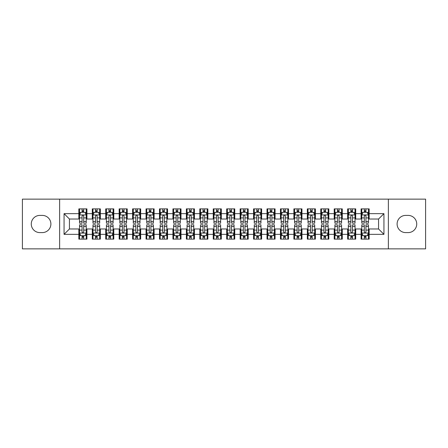 <?xml version="1.0" encoding="UTF-8"?>
<svg xmlns="http://www.w3.org/2000/svg" width="448" height="448" viewBox="0 0 448 448"><rect width="100%" height="100%" fill="white"/><g stroke="black" fill="none" stroke-linecap="round" stroke-linejoin="round"><path stroke-width="0.67" d="M388.371 248.864L425.6 248.864L425.6 199.136L388.371 199.136L388.371 248.864L59.629 248.864L59.629 199.136L22.4 199.136L22.4 248.864L59.629 248.864M388.371 199.136L59.629 199.136M64.064 234.349L64.064 213.651L78.848 213.651L78.848 219.027L69.44 219.027L69.44 228.973L64.064 234.349L78.848 234.349L78.848 239.12L86.912 239.12L86.912 234.349L92.288 234.349L92.288 239.12L100.352 239.12L100.352 234.349L105.728 234.349L105.728 239.12L113.792 239.12L113.792 234.349L119.168 234.349L119.168 239.12L127.232 239.12L127.232 234.349L132.608 234.349L132.608 239.12L140.672 239.12L140.672 234.349L146.048 234.349L146.048 239.12L154.112 239.12L154.112 234.349L159.488 234.349L159.488 239.12L167.552 239.12L167.552 234.349L172.928 234.349L172.928 239.12L180.992 239.12L180.992 234.349L186.368 234.349L186.368 239.12L194.432 239.12L194.432 234.349L199.808 234.349L199.808 239.12L207.872 239.12L207.872 234.349L213.248 234.349L213.248 239.12L221.312 239.12L221.312 234.349L226.688 234.349L226.688 239.12L234.752 239.12L234.752 234.349L240.128 234.349L240.128 239.12L248.192 239.12L248.192 234.349L253.568 234.349L253.568 239.12L261.632 239.12L261.632 234.349L267.008 234.349L267.008 239.12L275.072 239.12L275.072 234.349L280.448 234.349L280.448 239.12L288.512 239.12L288.512 234.349L293.888 234.349L293.888 239.12L301.952 239.12L301.952 234.349L307.328 234.349L307.328 239.12L315.392 239.12L315.392 234.349L320.768 234.349L320.768 239.12L328.832 239.12L328.832 234.349L334.208 234.349L334.208 239.12L342.272 239.12L342.272 234.349L347.648 234.349L347.648 239.12L355.712 239.12L355.712 234.349L361.088 234.349L361.088 239.12L369.152 239.12L369.152 228.973L378.56 228.973L378.56 219.027L369.152 219.027L369.152 213.651L383.936 213.651L383.936 234.349L369.152 234.349M369.152 213.651L369.152 208.88L361.088 208.88L361.088 213.651L355.712 213.651L355.712 208.88L347.648 208.88L347.648 213.651L342.272 213.651L342.272 208.88L334.208 208.88L334.208 213.651L328.832 213.651L328.832 208.88L320.768 208.88L320.768 213.651L315.392 213.651L315.392 208.88L307.328 208.88L307.328 213.651L301.952 213.651L301.952 208.88L293.888 208.88L293.888 213.651L288.512 213.651L288.512 208.88L280.448 208.88L280.448 213.651L275.072 213.651L275.072 208.88L267.008 208.88L267.008 213.651L261.632 213.651L261.632 208.88L253.568 208.88L253.568 213.651L248.192 213.651L248.192 208.88L240.128 208.88L240.128 213.651L234.752 213.651L234.752 208.88L226.688 208.88L226.688 213.651L221.312 213.651L221.312 208.88L213.248 208.88L213.248 213.651L207.872 213.651L207.872 208.88L199.808 208.88L199.808 213.651L194.432 213.651L194.432 208.88L186.368 208.88L186.368 213.651L180.992 213.651L180.992 208.88L172.928 208.88L172.928 213.651L167.552 213.651L167.552 208.88L159.488 208.88L159.488 213.651L154.112 213.651L154.112 208.88L146.048 208.88L146.048 213.651L140.672 213.651L140.672 208.88L132.608 208.88L132.608 213.651L127.232 213.651L127.232 208.88L119.168 208.88L119.168 213.651L113.792 213.651L113.792 208.88L105.728 208.88L105.728 213.651L100.352 213.651L100.352 208.88L92.288 208.88L92.288 213.651L86.912 213.651L86.912 208.88L78.848 208.88L78.848 213.651M355.712 234.349L355.712 228.973L361.088 228.973L361.088 234.349M383.936 213.651L378.56 219.027M342.272 234.349L342.272 228.973L347.648 228.973L347.648 234.349M361.088 213.651L361.088 219.027L355.712 219.027L355.712 213.651M328.832 234.349L328.832 228.973L334.208 228.973L334.208 234.349M347.648 213.651L347.648 219.027L342.272 219.027L342.272 213.651M315.392 234.349L315.392 228.973L320.768 228.973L320.768 234.349M334.208 213.651L334.208 219.027L328.832 219.027L328.832 213.651M301.952 234.349L301.952 228.973L307.328 228.973L307.328 234.349M320.768 213.651L320.768 219.027L315.392 219.027L315.392 213.651M288.512 234.349L288.512 228.973L293.888 228.973L293.888 234.349M307.328 213.651L307.328 219.027L301.952 219.027L301.952 213.651M275.072 234.349L275.072 228.973L280.448 228.973L280.448 234.349M293.888 213.651L293.888 219.027L288.512 219.027L288.512 213.651M261.632 234.349L261.632 228.973L267.008 228.973L267.008 234.349M280.448 213.651L280.448 219.027L275.072 219.027L275.072 213.651M248.192 234.349L248.192 228.973L253.568 228.973L253.568 234.349M267.008 213.651L267.008 219.027L261.632 219.027L261.632 213.651M234.752 234.349L234.752 228.973L240.128 228.973L240.128 234.349M253.568 213.651L253.568 219.027L248.192 219.027L248.192 213.651M221.312 234.349L221.312 228.973L226.688 228.973L226.688 234.349M240.128 213.651L240.128 219.027L234.752 219.027L234.752 213.651M207.872 234.349L207.872 228.973L213.248 228.973L213.248 234.349M226.688 213.651L226.688 219.027L221.312 219.027L221.312 213.651M194.432 234.349L194.432 228.973L199.808 228.973L199.808 234.349M213.248 213.651L213.248 219.027L207.872 219.027L207.872 213.651M180.992 234.349L180.992 228.973L186.368 228.973L186.368 234.349M199.808 213.651L199.808 219.027L194.432 219.027L194.432 213.651M167.552 234.349L167.552 228.973L172.928 228.973L172.928 234.349M186.368 213.651L186.368 219.027L180.992 219.027L180.992 213.651M154.112 234.349L154.112 228.973L159.488 228.973L159.488 234.349M172.928 213.651L172.928 219.027L167.552 219.027L167.552 213.651M140.672 234.349L140.672 228.973L146.048 228.973L146.048 234.349M159.488 213.651L159.488 219.027L154.112 219.027L154.112 213.651M127.232 234.349L127.232 228.973L132.608 228.973L132.608 234.349M146.048 213.651L146.048 219.027L140.672 219.027L140.672 213.651M113.792 234.349L113.792 228.973L119.168 228.973L119.168 234.349M132.608 213.651L132.608 219.027L127.232 219.027L127.232 213.651M100.352 234.349L100.352 228.973L105.728 228.973L105.728 234.349M119.168 213.651L119.168 219.027L113.792 219.027L113.792 213.651M86.912 234.349L86.912 228.973L92.288 228.973L92.288 234.349M105.728 213.651L105.728 219.027L100.352 219.027L100.352 213.651M69.44 228.973L78.848 228.973L78.848 234.349M92.288 213.651L92.288 219.027L86.912 219.027L86.912 213.651M361.088 212.24L361.76 212.24M368.48 212.24L369.152 212.24M347.648 212.24L348.32 212.24M355.04 212.24L355.712 212.24M334.208 212.24L334.88 212.24M341.6 212.24L342.272 212.24M320.768 212.24L321.44 212.24M328.16 212.24L328.832 212.24M307.328 212.24L308 212.24M314.72 212.24L315.392 212.24M293.888 212.24L294.56 212.24M301.28 212.24L301.952 212.24M280.448 212.24L281.12 212.24M287.84 212.24L288.512 212.24M267.008 212.24L267.68 212.24M274.4 212.24L275.072 212.24M253.568 212.24L254.24 212.24M260.96 212.24L261.632 212.24M240.128 212.24L240.8 212.24M247.52 212.24L248.192 212.24M226.688 212.24L227.36 212.24M234.08 212.24L234.752 212.24M213.248 212.24L213.92 212.24M220.64 212.24L221.312 212.24M199.808 212.24L200.48 212.24M207.2 212.24L207.872 212.24M186.368 212.24L187.04 212.24M193.76 212.24L194.432 212.24M172.928 212.24L173.6 212.24M180.32 212.24L180.992 212.24M159.488 212.24L160.16 212.24M166.88 212.24L167.552 212.24M146.048 212.24L146.72 212.24M153.44 212.24L154.112 212.24M132.608 212.24L133.28 212.24M140 212.24L140.672 212.24M119.168 212.24L119.84 212.24M126.56 212.24L127.232 212.24M105.728 212.24L106.4 212.24M113.12 212.24L113.792 212.24M92.288 212.24L92.96 212.24M99.68 212.24L100.352 212.24M78.848 212.24L79.52 212.24M86.24 212.24L86.912 212.24M78.848 235.76L79.52 235.76M86.24 235.76L86.912 235.76M92.288 235.76L92.96 235.76M99.68 235.76L100.352 235.76M105.728 235.76L106.4 235.76M113.12 235.76L113.792 235.76M119.168 235.76L119.84 235.76M126.56 235.76L127.232 235.76M132.608 235.76L133.28 235.76M140 235.76L140.672 235.76M146.048 235.76L146.72 235.76M153.44 235.76L154.112 235.76M159.488 235.76L160.16 235.76M166.88 235.76L167.552 235.76M172.928 235.76L173.6 235.76M180.32 235.76L180.992 235.76M186.368 235.76L187.04 235.76M193.76 235.76L194.432 235.76M199.808 235.76L200.48 235.76M207.2 235.76L207.872 235.76M213.248 235.76L213.92 235.76M220.64 235.76L221.312 235.76M226.688 235.76L227.36 235.76M234.08 235.76L234.752 235.76M240.128 235.76L240.8 235.76M247.52 235.76L248.192 235.76M253.568 235.76L254.24 235.76M260.96 235.76L261.632 235.76M267.008 235.76L267.68 235.76M274.4 235.76L275.072 235.76M280.448 235.76L281.12 235.76M287.84 235.76L288.512 235.76M293.888 235.76L294.56 235.76M301.28 235.76L301.952 235.76M307.328 235.76L308 235.76M314.72 235.76L315.392 235.76M320.768 235.76L321.44 235.76M328.16 235.76L328.832 235.76M334.208 235.76L334.88 235.76M341.6 235.76L342.272 235.76M347.648 235.76L348.32 235.76M355.04 235.76L355.712 235.76M361.088 235.76L361.76 235.76M368.48 235.76L369.152 235.76M64.064 213.651L69.44 219.027M378.56 228.973L383.936 234.349M39.872 215.398A8.602 8.602 0 0 0 31.27 224A8.602 8.602 0 0 0 39.872 232.602L42.291 232.602A8.602 8.602 0 0 0 50.893 224A8.602 8.602 0 0 0 42.291 215.398L39.872 215.398M408.128 232.602A8.602 8.602 0 0 0 416.73 224A8.602 8.602 0 0 0 408.128 215.398L405.709 215.398A8.602 8.602 0 0 0 397.107 224A8.602 8.602 0 0 0 405.709 232.602L408.128 232.602M83.686 210.627L82.074 210.627M86.24 221.508L83.686 221.508L83.686 223.194L86.24 223.194L86.24 214.995L84.896 212.307L80.864 212.307L79.52 214.995L79.52 223.194L82.074 223.194L82.074 221.508L79.52 221.508M79.52 214.995L79.52 208.88M86.24 214.995L86.24 208.88M82.074 212.307L82.074 208.88M83.686 208.88L83.686 212.307M83.686 221.508L83.686 216.003C83.149 214.967 82.611 214.967 82.074 216.003L82.074 221.508M83.686 212.24L82.074 212.24M82.074 237.373L83.686 237.373M79.52 226.492L82.074 226.492L82.074 224.806L79.52 224.806L79.52 233.005L80.864 235.693L84.896 235.693L86.24 233.005L86.24 224.806L83.686 224.806L83.686 226.492L86.24 226.492M86.24 233.005L86.24 239.12M79.52 233.005L79.52 239.12M83.686 235.693L83.686 239.12M82.074 239.12L82.074 235.693M82.074 226.492L82.074 231.997C82.611 233.033 83.149 233.033 83.686 231.997L83.686 226.492M82.074 235.76L83.686 235.76M97.126 210.627L95.514 210.627M99.68 221.508L97.126 221.508L97.126 223.194L99.68 223.194L99.68 214.995L98.336 212.307L94.304 212.307L92.96 214.995L92.96 223.194L95.514 223.194L95.514 221.508L92.96 221.508M92.96 214.995L92.96 208.88M99.68 214.995L99.68 208.88M95.514 212.307L95.514 208.88M97.126 208.88L97.126 212.307M97.126 221.508L97.126 216.003C96.589 214.967 96.051 214.967 95.514 216.003L95.514 221.508M97.126 212.24L95.514 212.24M110.566 210.627L108.954 210.627M113.12 221.508L110.566 221.508L110.566 223.194L113.12 223.194L113.12 214.995L111.776 212.307L107.744 212.307L106.4 214.995L106.4 223.194L108.954 223.194L108.954 221.508L106.4 221.508M106.4 214.995L106.4 208.88M113.12 214.995L113.12 208.88M108.954 212.307L108.954 208.88M110.566 208.88L110.566 212.307M110.566 221.508L110.566 216.003C110.029 214.967 109.491 214.967 108.954 216.003L108.954 221.508M110.566 212.24L108.954 212.24M95.514 237.373L97.126 237.373M92.96 226.492L95.514 226.492L95.514 224.806L92.96 224.806L92.96 233.005L94.304 235.693L98.336 235.693L99.68 233.005L99.68 224.806L97.126 224.806L97.126 226.492L99.68 226.492M99.68 233.005L99.68 239.12M92.96 233.005L92.96 239.12M97.126 235.693L97.126 239.12M95.514 239.12L95.514 235.693M95.514 226.492L95.514 231.997C96.051 233.033 96.589 233.033 97.126 231.997L97.126 226.492M95.514 235.76L97.126 235.76M108.954 237.373L110.566 237.373M106.4 226.492L108.954 226.492L108.954 224.806L106.4 224.806L106.4 233.005L107.744 235.693L111.776 235.693L113.12 233.005L113.12 224.806L110.566 224.806L110.566 226.492L113.12 226.492M113.12 233.005L113.12 239.12M106.4 233.005L106.4 239.12M110.566 235.693L110.566 239.12M108.954 239.12L108.954 235.693M108.954 226.492L108.954 231.997C109.491 233.033 110.029 233.033 110.566 231.997L110.566 226.492M108.954 235.76L110.566 235.76M124.006 210.627L122.394 210.627M126.56 221.508L124.006 221.508L124.006 223.194L126.56 223.194L126.56 214.995L125.216 212.307L121.184 212.307L119.84 214.995L119.84 223.194L122.394 223.194L122.394 221.508L119.84 221.508M119.84 214.995L119.84 208.88M126.56 214.995L126.56 208.88M122.394 212.307L122.394 208.88M124.006 208.88L124.006 212.307M124.006 221.508L124.006 216.003C123.469 214.967 122.931 214.967 122.394 216.003L122.394 221.508M124.006 212.24L122.394 212.24M137.446 210.627L135.834 210.627M140 221.508L137.446 221.508L137.446 223.194L140 223.194L140 214.995L138.656 212.307L134.624 212.307L133.28 214.995L133.28 223.194L135.834 223.194L135.834 221.508L133.28 221.508M133.28 214.995L133.28 208.88M140 214.995L140 208.88M135.834 212.307L135.834 208.88M137.446 208.88L137.446 212.307M137.446 221.508L137.446 216.003C136.909 214.967 136.371 214.967 135.834 216.003L135.834 221.508M137.446 212.24L135.834 212.24M122.394 237.373L124.006 237.373M119.84 226.492L122.394 226.492L122.394 224.806L119.84 224.806L119.84 233.005L121.184 235.693L125.216 235.693L126.56 233.005L126.56 224.806L124.006 224.806L124.006 226.492L126.56 226.492M126.56 233.005L126.56 239.12M119.84 233.005L119.84 239.12M124.006 235.693L124.006 239.12M122.394 239.12L122.394 235.693M122.394 226.492L122.394 231.997C122.931 233.033 123.469 233.033 124.006 231.997L124.006 226.492M122.394 235.76L124.006 235.76M135.834 237.373L137.446 237.373M133.28 226.492L135.834 226.492L135.834 224.806L133.28 224.806L133.28 233.005L134.624 235.693L138.656 235.693L140 233.005L140 224.806L137.446 224.806L137.446 226.492L140 226.492M140 233.005L140 239.12M133.28 233.005L133.28 239.12M137.446 235.693L137.446 239.12M135.834 239.12L135.834 235.693M135.834 226.492L135.834 231.997C136.371 233.033 136.909 233.033 137.446 231.997L137.446 226.492M135.834 235.76L137.446 235.76M150.886 210.627L149.274 210.627M153.44 221.508L150.886 221.508L150.886 223.194L153.44 223.194L153.44 214.995L152.096 212.307L148.064 212.307L146.72 214.995L146.72 223.194L149.274 223.194L149.274 221.508L146.72 221.508M146.72 214.995L146.72 208.88M153.44 214.995L153.44 208.88M149.274 212.307L149.274 208.88M150.886 208.88L150.886 212.307M150.886 221.508L150.886 216.003C150.349 214.967 149.811 214.967 149.274 216.003L149.274 221.508M150.886 212.24L149.274 212.24M149.274 237.373L150.886 237.373M146.72 226.492L149.274 226.492L149.274 224.806L146.72 224.806L146.72 233.005L148.064 235.693L152.096 235.693L153.44 233.005L153.44 224.806L150.886 224.806L150.886 226.492L153.44 226.492M153.44 233.005L153.44 239.12M146.72 233.005L146.72 239.12M150.886 235.693L150.886 239.12M149.274 239.12L149.274 235.693M149.274 226.492L149.274 231.997C149.811 233.033 150.349 233.033 150.886 231.997L150.886 226.492M149.274 235.76L150.886 235.76M164.326 210.627L162.714 210.627M166.88 221.508L164.326 221.508L164.326 223.194L166.88 223.194L166.88 214.995L165.536 212.307L161.504 212.307L160.16 214.995L160.16 223.194L162.714 223.194L162.714 221.508L160.16 221.508M160.16 214.995L160.16 208.88M166.88 214.995L166.88 208.88M162.714 212.307L162.714 208.88M164.326 208.88L164.326 212.307M164.326 221.508L164.326 216.003C163.789 214.967 163.251 214.967 162.714 216.003L162.714 221.508M164.326 212.24L162.714 212.24M162.714 237.373L164.326 237.373M160.16 226.492L162.714 226.492L162.714 224.806L160.16 224.806L160.16 233.005L161.504 235.693L165.536 235.693L166.88 233.005L166.88 224.806L164.326 224.806L164.326 226.492L166.88 226.492M166.88 233.005L166.88 239.12M160.16 233.005L160.16 239.12M164.326 235.693L164.326 239.12M162.714 239.12L162.714 235.693M162.714 226.492L162.714 231.997C163.251 233.033 163.789 233.033 164.326 231.997L164.326 226.492M162.714 235.76L164.326 235.76M177.766 210.627L176.154 210.627M180.32 221.508L177.766 221.508L177.766 223.194L180.32 223.194L180.32 214.995L178.976 212.307L174.944 212.307L173.6 214.995L173.6 223.194L176.154 223.194L176.154 221.508L173.6 221.508M173.6 214.995L173.6 208.88M180.32 214.995L180.32 208.88M176.154 212.307L176.154 208.88M177.766 208.88L177.766 212.307M177.766 221.508L177.766 216.003C177.229 214.967 176.691 214.967 176.154 216.003L176.154 221.508M177.766 212.24L176.154 212.24M191.206 210.627L189.594 210.627M193.76 221.508L191.206 221.508L191.206 223.194L193.76 223.194L193.76 214.995L192.416 212.307L188.384 212.307L187.04 214.995L187.04 223.194L189.594 223.194L189.594 221.508L187.04 221.508M187.04 214.995L187.04 208.88M193.76 214.995L193.76 208.88M189.594 212.307L189.594 208.88M191.206 208.88L191.206 212.307M191.206 221.508L191.206 216.003C190.669 214.967 190.131 214.967 189.594 216.003L189.594 221.508M191.206 212.24L189.594 212.24M204.646 210.627L203.034 210.627M207.2 221.508L204.646 221.508L204.646 223.194L207.2 223.194L207.2 214.995L205.856 212.307L201.824 212.307L200.48 214.995L200.48 223.194L203.034 223.194L203.034 221.508L200.48 221.508M200.48 214.995L200.48 208.88M207.2 214.995L207.2 208.88M203.034 212.307L203.034 208.88M204.646 208.88L204.646 212.307M204.646 221.508L204.646 216.003C204.109 214.967 203.571 214.967 203.034 216.003L203.034 221.508M204.646 212.24L203.034 212.24M218.086 210.627L216.474 210.627M220.64 221.508L218.086 221.508L218.086 223.194L220.64 223.194L220.64 214.995L219.296 212.307L215.264 212.307L213.92 214.995L213.92 223.194L216.474 223.194L216.474 221.508L213.92 221.508M213.92 214.995L213.92 208.88M220.64 214.995L220.64 208.88M216.474 212.307L216.474 208.88M218.086 208.88L218.086 212.307M218.086 221.508L218.086 216.003C217.549 214.967 217.011 214.967 216.474 216.003L216.474 221.508M218.086 212.24L216.474 212.24M231.526 210.627L229.914 210.627M234.08 221.508L231.526 221.508L231.526 223.194L234.08 223.194L234.08 214.995L232.736 212.307L228.704 212.307L227.36 214.995L227.36 223.194L229.914 223.194L229.914 221.508L227.36 221.508M227.36 214.995L227.36 208.88M234.08 214.995L234.08 208.88M229.914 212.307L229.914 208.88M231.526 208.88L231.526 212.307M231.526 221.508L231.526 216.003C230.989 214.967 230.451 214.967 229.914 216.003L229.914 221.508M231.526 212.24L229.914 212.24M244.966 210.627L243.354 210.627M247.52 221.508L244.966 221.508L244.966 223.194L247.52 223.194L247.52 214.995L246.176 212.307L242.144 212.307L240.8 214.995L240.8 223.194L243.354 223.194L243.354 221.508L240.8 221.508M240.8 214.995L240.8 208.88M247.52 214.995L247.52 208.88M243.354 212.307L243.354 208.88M244.966 208.88L244.966 212.307M244.966 221.508L244.966 216.003C244.429 214.967 243.891 214.967 243.354 216.003L243.354 221.508M244.966 212.24L243.354 212.24M258.406 210.627L256.794 210.627M260.96 221.508L258.406 221.508L258.406 223.194L260.96 223.194L260.96 214.995L259.616 212.307L255.584 212.307L254.24 214.995L254.24 223.194L256.794 223.194L256.794 221.508L254.24 221.508M254.24 214.995L254.24 208.88M260.96 214.995L260.96 208.88M256.794 212.307L256.794 208.88M258.406 208.88L258.406 212.307M258.406 221.508L258.406 216.003C257.869 214.967 257.331 214.967 256.794 216.003L256.794 221.508M258.406 212.24L256.794 212.24M271.846 210.627L270.234 210.627M274.4 221.508L271.846 221.508L271.846 223.194L274.4 223.194L274.4 214.995L273.056 212.307L269.024 212.307L267.68 214.995L267.68 223.194L270.234 223.194L270.234 221.508L267.68 221.508M267.68 214.995L267.68 208.88M274.4 214.995L274.4 208.88M270.234 212.307L270.234 208.88M271.846 208.88L271.846 212.307M271.846 221.508L271.846 216.003C271.309 214.967 270.771 214.967 270.234 216.003L270.234 221.508M271.846 212.24L270.234 212.24M285.286 210.627L283.674 210.627M287.84 221.508L285.286 221.508L285.286 223.194L287.84 223.194L287.84 214.995L286.496 212.307L282.464 212.307L281.12 214.995L281.12 223.194L283.674 223.194L283.674 221.508L281.12 221.508M281.12 214.995L281.12 208.88M287.84 214.995L287.84 208.88M283.674 212.307L283.674 208.88M285.286 208.88L285.286 212.307M285.286 221.508L285.286 216.003C284.749 214.967 284.211 214.967 283.674 216.003L283.674 221.508M285.286 212.24L283.674 212.24M176.154 237.373L177.766 237.373M173.6 226.492L176.154 226.492L176.154 224.806L173.6 224.806L173.6 233.005L174.944 235.693L178.976 235.693L180.32 233.005L180.32 224.806L177.766 224.806L177.766 226.492L180.32 226.492M180.32 233.005L180.32 239.12M173.6 233.005L173.6 239.12M177.766 235.693L177.766 239.12M176.154 239.12L176.154 235.693M176.154 226.492L176.154 231.997C176.691 233.033 177.229 233.033 177.766 231.997L177.766 226.492M176.154 235.76L177.766 235.76M189.594 237.373L191.206 237.373M187.04 226.492L189.594 226.492L189.594 224.806L187.04 224.806L187.04 233.005L188.384 235.693L192.416 235.693L193.76 233.005L193.76 224.806L191.206 224.806L191.206 226.492L193.76 226.492M193.76 233.005L193.76 239.12M187.04 233.005L187.04 239.12M191.206 235.693L191.206 239.12M189.594 239.12L189.594 235.693M189.594 226.492L189.594 231.997C190.131 233.033 190.669 233.033 191.206 231.997L191.206 226.492M189.594 235.76L191.206 235.76M203.034 237.373L204.646 237.373M200.48 226.492L203.034 226.492L203.034 224.806L200.48 224.806L200.48 233.005L201.824 235.693L205.856 235.693L207.2 233.005L207.2 224.806L204.646 224.806L204.646 226.492L207.2 226.492M207.2 233.005L207.2 239.12M200.48 233.005L200.48 239.12M204.646 235.693L204.646 239.12M203.034 239.12L203.034 235.693M203.034 226.492L203.034 231.997C203.571 233.033 204.109 233.033 204.646 231.997L204.646 226.492M203.034 235.76L204.646 235.76M216.474 237.373L218.086 237.373M213.92 226.492L216.474 226.492L216.474 224.806L213.92 224.806L213.92 233.005L215.264 235.693L219.296 235.693L220.64 233.005L220.64 224.806L218.086 224.806L218.086 226.492L220.64 226.492M220.64 233.005L220.64 239.12M213.92 233.005L213.92 239.12M218.086 235.693L218.086 239.12M216.474 239.12L216.474 235.693M216.474 226.492L216.474 231.997C217.011 233.033 217.549 233.033 218.086 231.997L218.086 226.492M216.474 235.76L218.086 235.76M229.914 237.373L231.526 237.373M227.36 226.492L229.914 226.492L229.914 224.806L227.36 224.806L227.36 233.005L228.704 235.693L232.736 235.693L234.08 233.005L234.08 224.806L231.526 224.806L231.526 226.492L234.08 226.492M234.08 233.005L234.08 239.12M227.36 233.005L227.36 239.12M231.526 235.693L231.526 239.12M229.914 239.12L229.914 235.693M229.914 226.492L229.914 231.997C230.451 233.033 230.989 233.033 231.526 231.997L231.526 226.492M229.914 235.76L231.526 235.76M243.354 237.373L244.966 237.373M240.8 226.492L243.354 226.492L243.354 224.806L240.8 224.806L240.8 233.005L242.144 235.693L246.176 235.693L247.52 233.005L247.52 224.806L244.966 224.806L244.966 226.492L247.52 226.492M247.52 233.005L247.52 239.12M240.8 233.005L240.8 239.12M244.966 235.693L244.966 239.12M243.354 239.12L243.354 235.693M243.354 226.492L243.354 231.997C243.891 233.033 244.429 233.033 244.966 231.997L244.966 226.492M243.354 235.76L244.966 235.76M256.794 237.373L258.406 237.373M254.24 226.492L256.794 226.492L256.794 224.806L254.24 224.806L254.24 233.005L255.584 235.693L259.616 235.693L260.96 233.005L260.96 224.806L258.406 224.806L258.406 226.492L260.96 226.492M260.96 233.005L260.96 239.12M254.24 233.005L254.24 239.12M258.406 235.693L258.406 239.12M256.794 239.12L256.794 235.693M256.794 226.492L256.794 231.997C257.331 233.033 257.869 233.033 258.406 231.997L258.406 226.492M256.794 235.76L258.406 235.76M270.234 237.373L271.846 237.373M267.68 226.492L270.234 226.492L270.234 224.806L267.68 224.806L267.68 233.005L269.024 235.693L273.056 235.693L274.4 233.005L274.4 224.806L271.846 224.806L271.846 226.492L274.4 226.492M274.4 233.005L274.4 239.12M267.68 233.005L267.68 239.12M271.846 235.693L271.846 239.12M270.234 239.12L270.234 235.693M270.234 226.492L270.234 231.997C270.771 233.033 271.309 233.033 271.846 231.997L271.846 226.492M270.234 235.76L271.846 235.76M283.674 237.373L285.286 237.373M281.12 226.492L283.674 226.492L283.674 224.806L281.12 224.806L281.12 233.005L282.464 235.693L286.496 235.693L287.84 233.005L287.84 224.806L285.286 224.806L285.286 226.492L287.84 226.492M287.84 233.005L287.84 239.12M281.12 233.005L281.12 239.12M285.286 235.693L285.286 239.12M283.674 239.12L283.674 235.693M283.674 226.492L283.674 231.997C284.211 233.033 284.749 233.033 285.286 231.997L285.286 226.492M283.674 235.76L285.286 235.76M298.726 210.627L297.114 210.627M301.28 221.508L298.726 221.508L298.726 223.194L301.28 223.194L301.28 214.995L299.936 212.307L295.904 212.307L294.56 214.995L294.56 223.194L297.114 223.194L297.114 221.508L294.56 221.508M294.56 214.995L294.56 208.88M301.28 214.995L301.28 208.88M297.114 212.307L297.114 208.88M298.726 208.88L298.726 212.307M298.726 221.508L298.726 216.003C298.189 214.967 297.651 214.967 297.114 216.003L297.114 221.508M298.726 212.24L297.114 212.24M297.114 237.373L298.726 237.373M294.56 226.492L297.114 226.492L297.114 224.806L294.56 224.806L294.56 233.005L295.904 235.693L299.936 235.693L301.28 233.005L301.28 224.806L298.726 224.806L298.726 226.492L301.28 226.492M301.28 233.005L301.28 239.12M294.56 233.005L294.56 239.12M298.726 235.693L298.726 239.12M297.114 239.12L297.114 235.693M297.114 226.492L297.114 231.997C297.651 233.033 298.189 233.033 298.726 231.997L298.726 226.492M297.114 235.76L298.726 235.76M312.166 210.627L310.554 210.627M314.72 221.508L312.166 221.508L312.166 223.194L314.72 223.194L314.72 214.995L313.376 212.307L309.344 212.307L308 214.995L308 223.194L310.554 223.194L310.554 221.508L308 221.508M308 214.995L308 208.88M314.72 214.995L314.72 208.88M310.554 212.307L310.554 208.88M312.166 208.88L312.166 212.307M312.166 221.508L312.166 216.003C311.629 214.967 311.091 214.967 310.554 216.003L310.554 221.508M312.166 212.24L310.554 212.24M310.554 237.373L312.166 237.373M308 226.492L310.554 226.492L310.554 224.806L308 224.806L308 233.005L309.344 235.693L313.376 235.693L314.72 233.005L314.72 224.806L312.166 224.806L312.166 226.492L314.72 226.492M314.72 233.005L314.72 239.12M308 233.005L308 239.12M312.166 235.693L312.166 239.12M310.554 239.12L310.554 235.693M310.554 226.492L310.554 231.997C311.091 233.033 311.629 233.033 312.166 231.997L312.166 226.492M310.554 235.76L312.166 235.76M325.606 210.627L323.994 210.627M328.16 221.508L325.606 221.508L325.606 223.194L328.16 223.194L328.16 214.995L326.816 212.307L322.784 212.307L321.44 214.995L321.44 223.194L323.994 223.194L323.994 221.508L321.44 221.508M321.44 214.995L321.44 208.88M328.16 214.995L328.16 208.88M323.994 212.307L323.994 208.88M325.606 208.88L325.606 212.307M325.606 221.508L325.606 216.003C325.069 214.967 324.531 214.967 323.994 216.003L323.994 221.508M325.606 212.24L323.994 212.24M323.994 237.373L325.606 237.373M321.44 226.492L323.994 226.492L323.994 224.806L321.44 224.806L321.44 233.005L322.784 235.693L326.816 235.693L328.16 233.005L328.16 224.806L325.606 224.806L325.606 226.492L328.16 226.492M328.16 233.005L328.16 239.12M321.44 233.005L321.44 239.12M325.606 235.693L325.606 239.12M323.994 239.12L323.994 235.693M323.994 226.492L323.994 231.997C324.531 233.033 325.069 233.033 325.606 231.997L325.606 226.492M323.994 235.76L325.606 235.76M339.046 210.627L337.434 210.627M341.6 221.508L339.046 221.508L339.046 223.194L341.6 223.194L341.6 214.995L340.256 212.307L336.224 212.307L334.88 214.995L334.88 223.194L337.434 223.194L337.434 221.508L334.88 221.508M334.88 214.995L334.88 208.88M341.6 214.995L341.6 208.88M337.434 212.307L337.434 208.88M339.046 208.88L339.046 212.307M339.046 221.508L339.046 216.003C338.509 214.967 337.971 214.967 337.434 216.003L337.434 221.508M339.046 212.24L337.434 212.24M337.434 237.373L339.046 237.373M334.88 226.492L337.434 226.492L337.434 224.806L334.88 224.806L334.88 233.005L336.224 235.693L340.256 235.693L341.6 233.005L341.6 224.806L339.046 224.806L339.046 226.492L341.6 226.492M341.6 233.005L341.6 239.12M334.88 233.005L334.88 239.12M339.046 235.693L339.046 239.12M337.434 239.12L337.434 235.693M337.434 226.492L337.434 231.997C337.971 233.033 338.509 233.033 339.046 231.997L339.046 226.492M337.434 235.76L339.046 235.76M352.486 210.627L350.874 210.627M355.04 221.508L352.486 221.508L352.486 223.194L355.04 223.194L355.04 214.995L353.696 212.307L349.664 212.307L348.32 214.995L348.32 223.194L350.874 223.194L350.874 221.508L348.32 221.508M348.32 214.995L348.32 208.88M355.04 214.995L355.04 208.88M350.874 212.307L350.874 208.88M352.486 208.88L352.486 212.307M352.486 221.508L352.486 216.003C351.949 214.967 351.411 214.967 350.874 216.003L350.874 221.508M352.486 212.24L350.874 212.24M350.874 237.373L352.486 237.373M348.32 226.492L350.874 226.492L350.874 224.806L348.32 224.806L348.32 233.005L349.664 235.693L353.696 235.693L355.04 233.005L355.04 224.806L352.486 224.806L352.486 226.492L355.04 226.492M355.04 233.005L355.04 239.12M348.32 233.005L348.32 239.12M352.486 235.693L352.486 239.12M350.874 239.12L350.874 235.693M350.874 226.492L350.874 231.997C351.411 233.033 351.949 233.033 352.486 231.997L352.486 226.492M350.874 235.76L352.486 235.76M365.926 210.627L364.314 210.627M368.48 221.508L365.926 221.508L365.926 223.194L368.48 223.194L368.48 214.995L367.136 212.307L363.104 212.307L361.76 214.995L361.76 223.194L364.314 223.194L364.314 221.508L361.76 221.508M361.76 214.995L361.76 208.88M368.48 214.995L368.48 208.88M364.314 212.307L364.314 208.88M365.926 208.88L365.926 212.307M365.926 221.508L365.926 216.003C365.389 214.967 364.851 214.967 364.314 216.003L364.314 221.508M365.926 212.24L364.314 212.24M364.314 237.373L365.926 237.373M361.76 226.492L364.314 226.492L364.314 224.806L361.76 224.806L361.76 233.005L363.104 235.693L367.136 235.693L368.48 233.005L368.48 224.806L365.926 224.806L365.926 226.492L368.48 226.492M368.48 233.005L368.48 239.12M361.76 233.005L361.76 239.12M365.926 235.693L365.926 239.12M364.314 239.12L364.314 235.693M364.314 226.492L364.314 231.997C364.851 233.033 365.389 233.033 365.926 231.997L365.926 226.492M364.314 235.76L365.926 235.76M86.206 214.928L79.554 214.928M79.52 212.47L80.786 212.47M84.974 212.47L86.24 212.47M82.074 217.907L79.52 217.907M86.24 217.907L83.686 217.907M83.686 211.484L82.074 211.484M79.554 233.072L86.206 233.072M86.24 235.53L84.974 235.53M80.786 235.53L79.52 235.53M83.686 230.093L86.24 230.093M79.52 230.093L82.074 230.093M82.074 236.516L83.686 236.516M99.646 214.928L92.994 214.928M92.96 212.47L94.226 212.47M98.414 212.47L99.68 212.47M95.514 217.907L92.96 217.907M99.68 217.907L97.126 217.907M97.126 211.484L95.514 211.484M113.086 214.928L106.434 214.928M106.4 212.47L107.666 212.47M111.854 212.47L113.12 212.47M108.954 217.907L106.4 217.907M113.12 217.907L110.566 217.907M110.566 211.484L108.954 211.484M92.994 233.072L99.646 233.072M99.68 235.53L98.414 235.53M94.226 235.53L92.96 235.53M97.126 230.093L99.68 230.093M92.96 230.093L95.514 230.093M95.514 236.516L97.126 236.516M106.434 233.072L113.086 233.072M113.12 235.53L111.854 235.53M107.666 235.53L106.4 235.53M110.566 230.093L113.12 230.093M106.4 230.093L108.954 230.093M108.954 236.516L110.566 236.516M126.526 214.928L119.874 214.928M119.84 212.47L121.106 212.47M125.294 212.47L126.56 212.47M122.394 217.907L119.84 217.907M126.56 217.907L124.006 217.907M124.006 211.484L122.394 211.484M139.966 214.928L133.314 214.928M133.28 212.47L134.546 212.47M138.734 212.47L140 212.47M135.834 217.907L133.28 217.907M140 217.907L137.446 217.907M137.446 211.484L135.834 211.484M119.874 233.072L126.526 233.072M126.56 235.53L125.294 235.53M121.106 235.53L119.84 235.53M124.006 230.093L126.56 230.093M119.84 230.093L122.394 230.093M122.394 236.516L124.006 236.516M133.314 233.072L139.966 233.072M140 235.53L138.734 235.53M134.546 235.53L133.28 235.53M137.446 230.093L140 230.093M133.28 230.093L135.834 230.093M135.834 236.516L137.446 236.516M153.406 214.928L146.754 214.928M146.72 212.47L147.986 212.47M152.174 212.47L153.44 212.47M149.274 217.907L146.72 217.907M153.44 217.907L150.886 217.907M150.886 211.484L149.274 211.484M146.754 233.072L153.406 233.072M153.44 235.53L152.174 235.53M147.986 235.53L146.72 235.53M150.886 230.093L153.44 230.093M146.72 230.093L149.274 230.093M149.274 236.516L150.886 236.516M166.846 214.928L160.194 214.928M160.16 212.47L161.426 212.47M165.614 212.47L166.88 212.47M162.714 217.907L160.16 217.907M166.88 217.907L164.326 217.907M164.326 211.484L162.714 211.484M160.194 233.072L166.846 233.072M166.88 235.53L165.614 235.53M161.426 235.53L160.16 235.53M164.326 230.093L166.88 230.093M160.16 230.093L162.714 230.093M162.714 236.516L164.326 236.516M180.286 214.928L173.634 214.928M173.6 212.47L174.866 212.47M179.054 212.47L180.32 212.47M176.154 217.907L173.6 217.907M180.32 217.907L177.766 217.907M177.766 211.484L176.154 211.484M193.726 214.928L187.074 214.928M187.04 212.47L188.306 212.47M192.494 212.47L193.76 212.47M189.594 217.907L187.04 217.907M193.76 217.907L191.206 217.907M191.206 211.484L189.594 211.484M207.166 214.928L200.514 214.928M200.48 212.47L201.746 212.47M205.934 212.47L207.2 212.47M203.034 217.907L200.48 217.907M207.2 217.907L204.646 217.907M204.646 211.484L203.034 211.484M220.606 214.928L213.954 214.928M213.92 212.47L215.186 212.47M219.374 212.47L220.64 212.47M216.474 217.907L213.92 217.907M220.64 217.907L218.086 217.907M218.086 211.484L216.474 211.484M234.046 214.928L227.394 214.928M227.36 212.47L228.626 212.47M232.814 212.47L234.08 212.47M229.914 217.907L227.36 217.907M234.08 217.907L231.526 217.907M231.526 211.484L229.914 211.484M247.486 214.928L240.834 214.928M240.8 212.47L242.066 212.47M246.254 212.47L247.52 212.47M243.354 217.907L240.8 217.907M247.52 217.907L244.966 217.907M244.966 211.484L243.354 211.484M260.926 214.928L254.274 214.928M254.24 212.47L255.506 212.47M259.694 212.47L260.96 212.47M256.794 217.907L254.24 217.907M260.96 217.907L258.406 217.907M258.406 211.484L256.794 211.484M274.366 214.928L267.714 214.928M267.68 212.47L268.946 212.47M273.134 212.47L274.4 212.47M270.234 217.907L267.68 217.907M274.4 217.907L271.846 217.907M271.846 211.484L270.234 211.484M287.806 214.928L281.154 214.928M281.12 212.47L282.386 212.47M286.574 212.47L287.84 212.47M283.674 217.907L281.12 217.907M287.84 217.907L285.286 217.907M285.286 211.484L283.674 211.484M173.634 233.072L180.286 233.072M180.32 235.53L179.054 235.53M174.866 235.53L173.6 235.53M177.766 230.093L180.32 230.093M173.6 230.093L176.154 230.093M176.154 236.516L177.766 236.516M187.074 233.072L193.726 233.072M193.76 235.53L192.494 235.53M188.306 235.53L187.04 235.53M191.206 230.093L193.76 230.093M187.04 230.093L189.594 230.093M189.594 236.516L191.206 236.516M200.514 233.072L207.166 233.072M207.2 235.53L205.934 235.53M201.746 235.53L200.48 235.53M204.646 230.093L207.2 230.093M200.48 230.093L203.034 230.093M203.034 236.516L204.646 236.516M213.954 233.072L220.606 233.072M220.64 235.53L219.374 235.53M215.186 235.53L213.92 235.53M218.086 230.093L220.64 230.093M213.92 230.093L216.474 230.093M216.474 236.516L218.086 236.516M227.394 233.072L234.046 233.072M234.08 235.53L232.814 235.53M228.626 235.53L227.36 235.53M231.526 230.093L234.08 230.093M227.36 230.093L229.914 230.093M229.914 236.516L231.526 236.516M240.834 233.072L247.486 233.072M247.52 235.53L246.254 235.53M242.066 235.53L240.8 235.53M244.966 230.093L247.52 230.093M240.8 230.093L243.354 230.093M243.354 236.516L244.966 236.516M254.274 233.072L260.926 233.072M260.96 235.53L259.694 235.53M255.506 235.53L254.24 235.53M258.406 230.093L260.96 230.093M254.24 230.093L256.794 230.093M256.794 236.516L258.406 236.516M267.714 233.072L274.366 233.072M274.4 235.53L273.134 235.53M268.946 235.53L267.68 235.53M271.846 230.093L274.4 230.093M267.68 230.093L270.234 230.093M270.234 236.516L271.846 236.516M281.154 233.072L287.806 233.072M287.84 235.53L286.574 235.53M282.386 235.53L281.12 235.53M285.286 230.093L287.84 230.093M281.12 230.093L283.674 230.093M283.674 236.516L285.286 236.516M301.246 214.928L294.594 214.928M294.56 212.47L295.826 212.47M300.014 212.47L301.28 212.47M297.114 217.907L294.56 217.907M301.28 217.907L298.726 217.907M298.726 211.484L297.114 211.484M294.594 233.072L301.246 233.072M301.28 235.53L300.014 235.53M295.826 235.53L294.56 235.53M298.726 230.093L301.28 230.093M294.56 230.093L297.114 230.093M297.114 236.516L298.726 236.516M314.686 214.928L308.034 214.928M308 212.47L309.266 212.47M313.454 212.47L314.72 212.47M310.554 217.907L308 217.907M314.72 217.907L312.166 217.907M312.166 211.484L310.554 211.484M308.034 233.072L314.686 233.072M314.72 235.53L313.454 235.53M309.266 235.53L308 235.53M312.166 230.093L314.72 230.093M308 230.093L310.554 230.093M310.554 236.516L312.166 236.516M328.126 214.928L321.474 214.928M321.44 212.47L322.706 212.47M326.894 212.47L328.16 212.47M323.994 217.907L321.44 217.907M328.16 217.907L325.606 217.907M325.606 211.484L323.994 211.484M321.474 233.072L328.126 233.072M328.16 235.53L326.894 235.53M322.706 235.53L321.44 235.53M325.606 230.093L328.16 230.093M321.44 230.093L323.994 230.093M323.994 236.516L325.606 236.516M341.566 214.928L334.914 214.928M334.88 212.47L336.146 212.47M340.334 212.47L341.6 212.47M337.434 217.907L334.88 217.907M341.6 217.907L339.046 217.907M339.046 211.484L337.434 211.484M334.914 233.072L341.566 233.072M341.6 235.53L340.334 235.53M336.146 235.53L334.88 235.53M339.046 230.093L341.6 230.093M334.88 230.093L337.434 230.093M337.434 236.516L339.046 236.516M355.006 214.928L348.354 214.928M348.32 212.47L349.586 212.47M353.774 212.47L355.04 212.47M350.874 217.907L348.32 217.907M355.04 217.907L352.486 217.907M352.486 211.484L350.874 211.484M348.354 233.072L355.006 233.072M355.04 235.53L353.774 235.53M349.586 235.53L348.32 235.53M352.486 230.093L355.04 230.093M348.32 230.093L350.874 230.093M350.874 236.516L352.486 236.516M368.446 214.928L361.794 214.928M361.76 212.47L363.026 212.47M367.214 212.47L368.48 212.47M364.314 217.907L361.76 217.907M368.48 217.907L365.926 217.907M365.926 211.484L364.314 211.484M361.794 233.072L368.446 233.072M368.48 235.53L367.214 235.53M363.026 235.53L361.76 235.53M365.926 230.093L368.48 230.093M361.76 230.093L364.314 230.093M364.314 236.516L365.926 236.516"/></g></svg>
